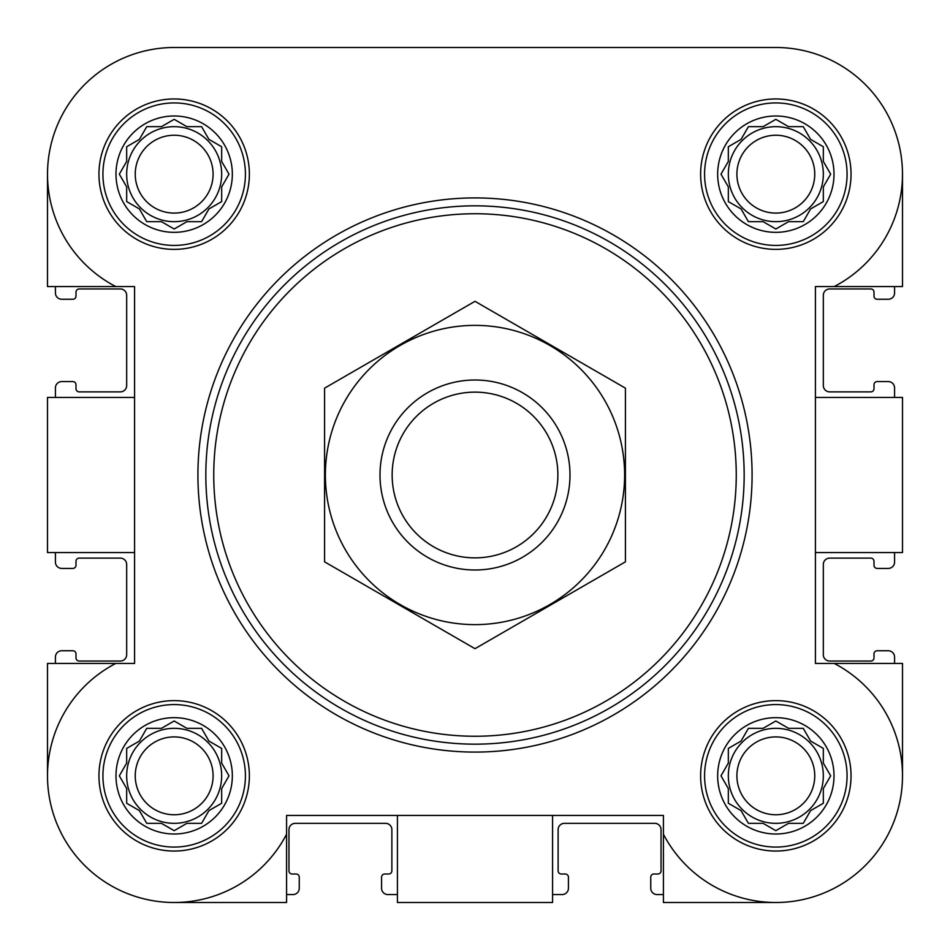 <?xml version="1.0" encoding="UTF-8"?>
<svg xmlns="http://www.w3.org/2000/svg" width="950" height="950" viewBox="0 0 950 950"><rect width="100%" height="100%" fill="white"/><g stroke="black" fill="none" stroke-linecap="round" stroke-linejoin="round"><path stroke-width="1.43" d="M102.921 174.171A71.25 71.25 0 0 1 209.796 112.468A71.25 71.25 0 0 1 209.796 235.873A71.25 71.25 0 0 1 102.921 174.171M232.334 174.171A58.164 58.164 0 0 0 174.171 115.995A58.164 58.164 0 0 0 115.995 174.171A58.164 58.164 0 0 0 174.171 232.334A58.164 58.164 0 0 0 232.334 174.171M102.921 775.829A71.25 71.25 0 0 1 209.796 714.127A71.25 71.25 0 0 1 209.796 837.532A71.25 71.25 0 0 1 102.921 775.829M232.334 775.829A58.164 58.164 0 0 0 174.171 717.666A58.164 58.164 0 0 0 115.995 775.829A58.164 58.164 0 0 0 174.171 834.005A58.164 58.164 0 0 0 232.334 775.829M704.579 775.829A71.25 71.25 0 0 1 811.454 714.127A71.25 71.25 0 0 1 811.454 837.532A71.25 71.25 0 0 1 704.579 775.829M834.005 775.829A58.164 58.164 0 0 0 775.829 717.666A58.164 58.164 0 0 0 717.666 775.829A58.164 58.164 0 0 0 775.829 834.005A58.164 58.164 0 0 0 834.005 775.829M704.579 174.171A71.25 71.25 0 0 1 811.454 112.468A71.25 71.25 0 0 1 811.454 235.873A71.25 71.25 0 0 1 704.579 174.171M834.005 174.171A58.164 58.164 0 0 0 775.829 115.995A58.164 58.164 0 0 0 717.666 174.171A58.164 58.164 0 0 0 775.829 232.334A58.164 58.164 0 0 0 834.005 174.171M902.5 174.171L902.5 286.579L834.207 286.579A126.671 126.671 0 0 0 775.829 47.5L674.156 47.5M465.844 47.5L411.671 47.5M285 47.5L174.171 47.5A126.671 126.671 0 0 0 115.793 286.579L47.5 286.579L47.5 174.171M775.829 902.5L663.421 902.5L663.421 834.207A126.671 126.671 0 0 0 865.403 865.403A126.671 126.671 0 0 0 834.207 663.421L815.421 663.421L815.421 286.579L834.207 286.579M552.579 815.421L552.579 902.5L397.421 902.5L397.421 815.421M815.421 397.421L902.5 397.421L902.5 552.579L815.421 552.579M663.421 834.207L663.421 815.421L286.579 815.421L286.579 834.207A126.671 126.671 0 0 1 84.597 865.403A126.671 126.671 0 0 1 115.793 663.421L47.5 663.421L47.5 775.829M115.793 286.579L134.579 286.579L134.579 663.421L115.793 663.421M775.829 47.5L174.171 47.5M98.954 174.171A75.204 75.204 0 0 1 211.767 109.036A75.204 75.204 0 0 1 211.767 239.293A75.204 75.204 0 0 1 98.954 174.171M98.954 775.829A75.204 75.204 0 0 1 211.767 710.707A75.204 75.204 0 0 1 211.767 840.964A75.204 75.204 0 0 1 98.954 775.829M700.625 775.829A75.204 75.204 0 0 1 813.438 710.707A75.204 75.204 0 0 1 813.438 840.964A75.204 75.204 0 0 1 700.625 775.829M700.625 174.171A75.204 75.204 0 0 1 813.438 109.036A75.204 75.204 0 0 1 813.438 239.293A75.204 75.204 0 0 1 700.625 174.171M286.579 834.207L286.579 902.5L174.171 902.5M834.207 663.421L902.5 663.421L902.5 775.829M134.579 397.421L47.5 397.421L47.5 552.579L134.579 552.579M55.421 286.579L55.421 292.921A6.329 6.329 0 0 0 61.75 299.25L72.829 299.25A3.171 3.171 0 0 0 76 296.079L76 292.125A3.171 3.171 0 0 1 79.171 288.954L120.329 288.954A6.329 6.329 0 0 1 126.671 295.296L126.671 385.546A6.329 6.329 0 0 1 120.329 391.875L79.171 391.875A3.171 3.171 0 0 1 76 388.704L76 384.75A3.171 3.171 0 0 0 72.829 381.579L61.75 381.579A6.329 6.329 0 0 0 55.421 387.921L55.421 397.421M55.421 552.579L55.421 562.079A6.329 6.329 0 0 0 61.75 568.421L72.829 568.421A3.171 3.171 0 0 0 76 565.25L76 561.296A3.171 3.171 0 0 1 79.171 558.125L120.329 558.125A6.329 6.329 0 0 1 126.671 564.454L126.671 654.704A6.329 6.329 0 0 1 120.329 661.046L79.171 661.046A3.171 3.171 0 0 1 76 657.875L76 653.921A3.171 3.171 0 0 0 72.829 650.75L61.75 650.75A6.329 6.329 0 0 0 55.421 657.079L55.421 663.421M894.579 663.421L894.579 657.079A6.329 6.329 0 0 0 888.25 650.75L877.171 650.75A3.171 3.171 0 0 0 874 653.921L874 657.875A3.171 3.171 0 0 1 870.829 661.046L829.671 661.046A6.329 6.329 0 0 1 823.329 654.704L823.329 564.454A6.329 6.329 0 0 1 829.671 558.125L870.829 558.125A3.171 3.171 0 0 1 874 561.296L874 565.25A3.171 3.171 0 0 0 877.171 568.421L888.25 568.421A6.329 6.329 0 0 0 894.579 562.079L894.579 552.579M894.579 397.421L894.579 387.921A6.329 6.329 0 0 0 888.25 381.579L877.171 381.579A3.171 3.171 0 0 0 874 384.75L874 388.704A3.171 3.171 0 0 1 870.829 391.875L829.671 391.875A6.329 6.329 0 0 1 823.329 385.546L823.329 295.296A6.329 6.329 0 0 1 829.671 288.954L870.829 288.954A3.171 3.171 0 0 1 874 292.125L874 296.079A3.171 3.171 0 0 0 877.171 299.25L888.25 299.25A6.329 6.329 0 0 0 894.579 292.921L894.579 286.579M286.579 894.579L292.921 894.579A6.329 6.329 0 0 0 299.25 888.25L299.25 877.171A3.171 3.171 0 0 0 296.079 874L292.125 874A3.171 3.171 0 0 1 288.954 870.829L288.954 829.671A6.329 6.329 0 0 1 295.296 823.329L385.546 823.329A6.329 6.329 0 0 1 391.875 829.671L391.875 870.829A3.171 3.171 0 0 1 388.704 874L384.75 874A3.171 3.171 0 0 0 381.579 877.171L381.579 888.25A6.329 6.329 0 0 0 387.921 894.579L397.421 894.579M552.579 894.579L562.079 894.579A6.329 6.329 0 0 0 568.421 888.25L568.421 877.171A3.171 3.171 0 0 0 565.25 874L561.296 874A3.171 3.171 0 0 1 558.125 870.829L558.125 829.671A6.329 6.329 0 0 1 564.454 823.329L654.704 823.329A6.329 6.329 0 0 1 661.046 829.671L661.046 870.829A3.171 3.171 0 0 1 657.875 874L653.921 874A3.171 3.171 0 0 0 650.75 877.171L650.75 888.25A6.329 6.329 0 0 0 657.079 894.579L663.421 894.579M763.111 126.671L748.41 126.671L741.059 139.389L728.329 146.739L728.329 161.441L720.991 174.171L728.329 186.889L728.329 201.59L741.059 208.941L748.41 221.671L763.111 221.671L775.829 229.009L788.559 221.671L803.261 221.671L810.611 208.941L823.329 201.59L823.329 186.889L830.68 174.171L823.329 161.441L823.329 146.739L810.611 139.389L803.261 126.671L788.559 126.671L775.829 119.32L763.111 126.671L748.41 126.671M763.111 728.329L748.41 728.329L741.059 741.059L728.329 748.41L728.329 763.111L720.991 775.829L728.329 788.559L728.329 803.261L741.059 810.611L748.41 823.329L763.111 823.329L775.829 830.68L788.559 823.329L803.261 823.329L810.611 810.611L823.329 803.261L823.329 788.559L830.68 775.829L823.329 763.111L823.329 748.41L810.611 741.059L803.261 728.329L788.559 728.329L775.829 720.991L763.111 728.329L748.41 728.329M161.441 728.329L146.739 728.329L139.389 741.059L126.671 748.41L126.671 763.111L119.32 775.829L126.671 788.559L126.671 803.261L139.389 810.611L146.739 823.329L161.441 823.329L174.171 830.68L186.889 823.329L201.59 823.329L208.941 810.611L221.671 803.261L221.671 788.559L229.009 775.829L221.671 763.111L221.671 748.41L208.941 741.059L201.59 728.329L186.889 728.329L174.171 720.991L161.441 728.329L146.739 728.329M161.441 126.671L146.739 126.671L139.389 139.389L126.671 146.739L126.671 161.441L119.32 174.171L126.671 186.889L126.671 201.59L139.389 208.941L146.739 221.671L161.441 221.671L174.171 229.009L186.889 221.671L201.59 221.671L208.941 208.941L221.671 201.59L221.671 186.889L229.009 174.171L221.671 161.441L221.671 146.739L208.941 139.389L201.59 126.671L186.889 126.671L174.171 119.32L161.441 126.671L146.739 126.671M722.285 171.914L720.991 174.171L722.285 176.415M728.329 186.889L728.329 201.59M773.585 227.715L775.829 229.009L778.086 227.715M788.559 221.671L803.261 221.671M829.386 176.415L830.68 174.171L829.386 171.914M823.329 161.441L823.329 146.739M778.086 120.614L775.829 119.32L773.585 120.614M823.329 174.171A47.5 47.5 0 0 0 775.829 126.671A47.5 47.5 0 0 0 728.329 174.171A47.5 47.5 0 0 0 775.829 221.671A47.5 47.5 0 0 0 823.329 174.171M736.903 174.171A38.926 38.926 0 0 1 795.293 140.458A38.926 38.926 0 0 1 795.293 207.872A38.926 38.926 0 0 1 736.903 174.171M120.614 171.914L119.32 174.171L120.614 176.415M126.671 186.889L126.671 201.59M171.914 227.715L174.171 229.009L176.415 227.715M186.889 221.671L201.59 221.671M227.715 176.415L229.009 174.171L227.715 171.914M221.671 161.441L221.671 146.739M202.896 128.915L201.59 126.671M176.415 120.614L174.171 119.32L171.914 120.614M221.671 174.171A47.5 47.5 0 0 0 174.171 126.671A47.5 47.5 0 0 0 126.671 174.171A47.5 47.5 0 0 0 174.171 221.671A47.5 47.5 0 0 0 221.671 174.171M120.614 773.585L119.32 775.829L120.614 778.086M126.671 788.559L126.671 803.261M171.914 829.386L174.171 830.68L176.415 829.386M186.889 823.329L201.59 823.329M227.715 778.086L229.009 775.829L227.715 773.585M221.671 763.111L221.671 748.41M202.896 730.586L201.59 728.329M176.415 722.285L174.171 720.991L171.914 722.285M221.671 775.829A47.5 47.5 0 0 0 174.171 728.329A47.5 47.5 0 0 0 126.671 775.829A47.5 47.5 0 0 0 174.171 823.329A47.5 47.5 0 0 0 221.671 775.829M722.285 773.585L720.991 775.829L722.285 778.086M728.329 788.559L728.329 803.261M773.585 829.386L775.829 830.68L778.086 829.386M788.559 823.329L803.261 823.329M829.386 778.086L830.68 775.829L829.386 773.585M823.329 763.111L823.329 748.41M778.086 722.285L775.829 720.991L773.585 722.285M823.329 775.829A47.5 47.5 0 0 0 775.829 728.329A47.5 47.5 0 0 0 728.329 775.829A47.5 47.5 0 0 0 775.829 823.329A47.5 47.5 0 0 0 823.329 775.829M135.244 174.171A38.926 38.926 0 0 1 193.634 140.458A38.926 38.926 0 0 1 193.634 207.872A38.926 38.926 0 0 1 135.244 174.171M135.244 775.829A38.926 38.926 0 0 1 193.634 742.128A38.926 38.926 0 0 1 193.634 809.543A38.926 38.926 0 0 1 135.244 775.829M736.903 775.829A38.926 38.926 0 0 1 795.293 742.128A38.926 38.926 0 0 1 795.293 809.543A38.926 38.926 0 0 1 736.903 775.829M213.75 475A261.25 261.25 0 0 1 605.625 248.746A261.25 261.25 0 0 1 605.625 701.254A261.25 261.25 0 0 1 213.75 475M205.829 475A269.171 269.171 0 0 1 609.579 241.894A269.171 269.171 0 0 1 609.579 708.106A269.171 269.171 0 0 1 205.829 475M197.921 475A277.079 277.079 0 0 1 613.546 235.042A277.079 277.079 0 0 1 613.546 714.958A277.079 277.079 0 0 1 197.921 475M392.148 475A82.852 82.852 0 0 1 516.432 403.239A82.852 82.852 0 0 1 516.432 546.761A82.852 82.852 0 0 1 392.148 475M380 475A95 95 0 0 1 522.5 392.73A95 95 0 0 1 522.5 557.27A95 95 0 0 1 380 475M475 325.375A149.625 149.625 0 0 1 604.58 549.812A149.625 149.625 0 0 1 345.42 549.812A149.625 149.625 0 0 1 475 325.375M625.421 561.842L625.421 388.158L475 301.316L324.579 388.158L324.579 561.842L475 648.684L625.421 561.842"/></g></svg>
